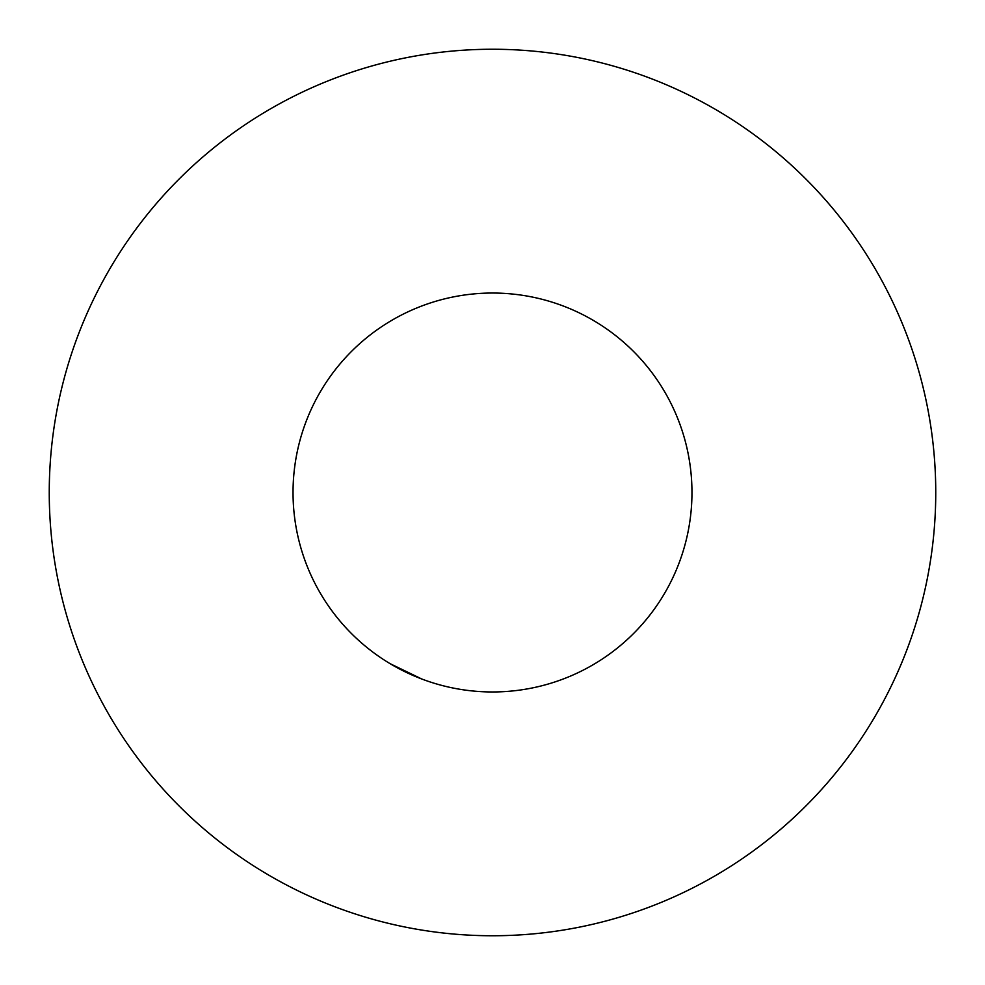 <?xml version="1.0" encoding="UTF-8"?>
<svg xmlns="http://www.w3.org/2000/svg" width="985" height="985" viewBox="0 0 985 985"><rect width="100%" height="100%" fill="white"/><g stroke="black" fill="none" stroke-linecap="round" stroke-linejoin="round"><path stroke-width="1.48" d="M492.5 691.962A199.463 199.463 0 0 1 293.037 492.5A199.463 199.463 0 0 1 492.5 293.037A199.463 199.463 0 0 1 691.962 492.5A199.463 199.463 0 0 1 492.5 691.962M492.5 49.25A443.25 443.25 0 0 1 935.75 492.5A443.25 443.25 0 0 1 492.5 935.75A443.25 443.25 0 0 1 49.25 492.5A443.25 443.25 0 0 1 492.5 49.25M390.183 663.718L421.814 679.022M293.037 492.5A199.463 199.463 0 0 1 492.5 293.037A199.463 199.463 0 0 1 691.962 492.5"/></g></svg>
